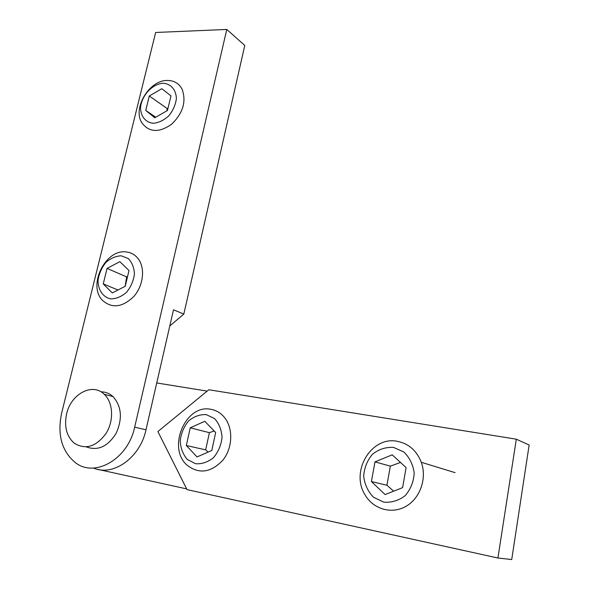 <?xml version="1.0" encoding="UTF-8"?>
<svg xmlns="http://www.w3.org/2000/svg" width="589" height="589" viewBox="0 0 589 589"><rect width="100%" height="100%" fill="white"/><g stroke="black" fill="none" stroke-linecap="round" stroke-linejoin="round"><path stroke-width="0.88" d="M516.317 439.195L208.83 389.749L157.889 431.56L187.015 489.614L497.919 558.011L511.723 559.55L529.143 445.026L516.317 439.195L497.919 558.011M186.654 488.892L97.929 469.404M156.733 382.96L207.166 391.111M93.496 468.041C113.235 476.84 140.256 457.543 145.991 429.808L173.505 309.792L183.82 314.092L169.809 325.945M226.787 29.45L134.667 427.15C128.166 458.949 94.881 478.216 75.304 462.586C61.72 451.174 57.155 434.734 61.609 413.279L155.651 32.476L226.787 29.45L244.788 45.441L183.82 314.092M86.384 446.904C97.892 451.145 107.831 446.587 116.188 433.232C122.652 418.573 121.599 406.373 113.044 396.618C109.583 393.459 105.578 391.869 101.028 391.832M66.616 413.853C63.98 426.554 66.557 436.368 74.339 443.281C85.714 450.07 96.338 446.705 106.204 433.202C114.119 420.384 113.095 402.375 104.246 394.262C92.517 382.394 70.938 393.901 66.616 413.853M397.435 441.345C371.674 435.735 350.138 471.045 364.93 494.65C373.036 509.029 391.405 514.624 405.733 506.474C420.126 498.485 427.172 478.334 421.304 462.291C416.673 450.637 408.722 443.657 397.435 441.345M393.533 447.404L403.84 451.991C409.605 457.572 413.058 464.603 414.207 473.1C413.647 481.728 410.651 489.245 405.203 495.644C398.665 500.628 391.508 502.8 383.726 502.145L373.492 497.234C367.911 491.498 364.643 484.46 363.678 476.118C364.319 467.718 367.278 460.392 372.55 454.156C378.86 449.223 385.854 446.97 393.533 447.404M371.401 481.559L374.994 461.864L392.2 454.841L406.123 467.6L402.596 487.64L385.088 494.569L371.401 481.559L386.936 485.248L393.658 491.174M400.483 462.431L390.352 466.149L386.936 485.248M390.352 466.149L374.994 461.864M210.965 409.333C185.925 403.59 166.812 447.478 186.919 465.045C198.964 474.403 210.98 472.746 222.966 460.083C232.788 447.765 233.318 428.07 224.372 417.336C220.713 412.955 216.244 410.283 210.965 409.333M206.246 414.604L214.536 418.573C219.02 423.484 221.53 429.727 222.06 437.303C221.192 445.026 218.357 451.785 213.564 457.579C207.939 462.137 201.939 464.184 195.548 463.727L187.331 459.494C182.988 454.458 180.609 448.207 180.205 440.756C181.14 433.217 183.93 426.613 188.583 420.951C194.039 416.438 199.929 414.325 206.246 414.604M186.338 445.512L190.24 427.82L204.795 421.282L215.67 432.51L211.804 450.475L197.028 456.931L186.338 445.512L205.671 449.871L208.108 452.087M214.168 430.957L209.397 432.672L205.671 449.871M209.397 432.672L190.24 427.82M188.289 294.404L185.285 307.635M126.046 251.93C105.534 248.978 87.651 285.032 102.243 300.125C111.763 308.754 122.276 307.546 133.791 296.503C143.363 285.731 145.373 268.245 138.297 258.88C135.146 254.742 131.06 252.423 126.046 251.93M121.275 255.803L128.365 258.608C132.135 262.51 134.152 267.7 134.432 274.179C133.489 280.879 130.868 286.909 126.583 292.247C121.599 296.591 116.35 298.807 110.82 298.895C102.972 297.298 97.973 289.928 98.046 280.276C99.026 273.708 101.61 267.811 105.784 262.584C110.629 258.284 115.797 256.031 121.275 255.803M103.259 283.913L107.058 268.385L119.854 261.671L129.006 270.528L125.221 286.269L112.263 292.939L103.259 283.913L117.999 289.987M127.555 276.558L126.628 276.889L125.126 286.32M126.628 276.889L107.058 268.385M225.756 129.293L222.959 141.64M167.512 80.472C149.422 79.861 132.267 108.295 141.905 122.917C149.238 132.518 159.17 132.937 171.708 124.169C183.061 113.036 186.514 101.367 182.06 89.153C178.96 83.417 174.108 80.524 167.512 80.472M163.138 83.255C170.913 83.748 176.177 89.8 176.376 98.672C175.537 104.842 173.041 110.548 168.881 115.79C164.029 120.193 158.875 122.696 153.427 123.3C145.652 122.6 140.616 116.386 140.55 107.632C141.566 95.551 152.367 83.852 163.138 83.255M145.748 110.438L149.289 95.992L161.82 88.703L170.979 95.874L167.46 110.504L154.767 117.771L145.748 110.438L155.754 117.204M168.027 108.155L167.121 108.486L166.945 110.798M167.121 108.486L149.289 95.992M134.667 427.15L145.991 429.808M113.044 396.618L104.246 394.262M455.076 472.65L421.304 462.291"/></g></svg>
